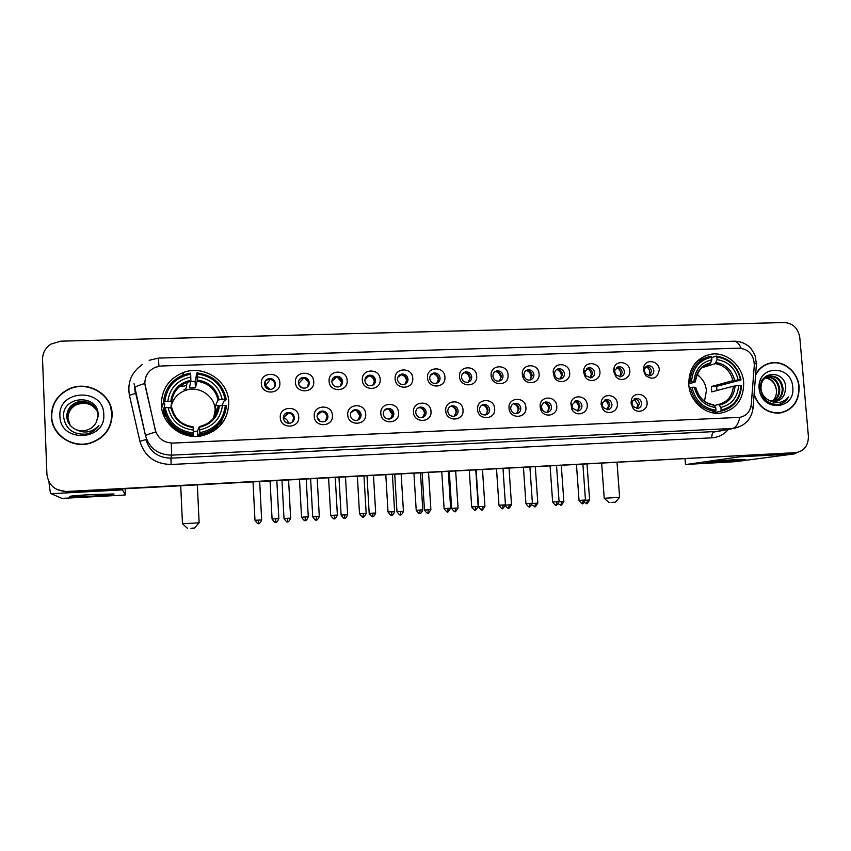 <?xml version="1.0" encoding="UTF-8"?>
<svg xmlns="http://www.w3.org/2000/svg" width="851" height="851" viewBox="0 0 851 851"><rect width="100%" height="100%" fill="white"/><g stroke="black" fill="none" stroke-linecap="round" stroke-linejoin="round"><path stroke-width="1.28" d="M688.789 384.62C689.746 401.427 705.649 415.469 720.882 413.097C736.147 409.618 743.742 399.427 743.678 382.524C742.646 365.228 725.807 351.016 710.138 354.388C695.831 358.345 688.704 368.419 688.789 384.62M161.35 404.693C161.69 424.564 182.986 440.446 202.581 435.638C219.632 430.617 228.366 419.447 228.77 402.119C228.408 380.727 203.751 364.547 183.284 372.525C168.87 378.557 161.562 389.279 161.35 404.693M220.547 425.255L221.76 420.288M298.712 416.873C299.818 428.606 280.479 429.457 280.277 417.628C279.224 405.853 298.541 405.108 298.712 416.873M283.34 418.075C284.011 421.798 286.244 423.511 290.021 423.213C292.84 422.415 294.286 420.543 294.35 417.618C293.648 413.863 291.382 412.161 287.564 412.501C284.808 413.341 283.394 415.203 283.34 418.075M332.422 415.469C333.549 427.138 314.455 427.979 314.221 416.224C313.157 404.523 332.22 403.789 332.422 415.469M317.072 416.682C317.742 420.341 319.923 422.053 323.635 421.798C326.444 421.011 327.88 419.16 327.943 416.224C327.252 412.522 325.039 410.82 321.295 411.129C318.54 411.937 317.125 413.788 317.072 416.682M365.707 414.097C366.834 425.681 347.985 426.511 347.74 414.841C346.655 403.214 365.473 402.48 365.707 414.097M350.378 415.299C351.037 418.915 353.186 420.617 356.824 420.394C359.622 419.628 361.058 417.777 361.111 414.852C360.43 411.193 358.26 409.501 354.58 409.778C351.835 410.565 350.431 412.405 350.378 415.299M398.555 412.735C399.704 424.245 381.099 425.075 380.822 413.469C379.716 401.917 398.3 401.204 398.555 412.735M383.258 413.926C383.918 417.511 386.024 419.203 389.598 419C392.385 418.256 393.8 416.426 393.853 413.49C393.183 409.874 391.056 408.193 387.439 408.437C384.705 409.203 383.312 411.033 383.258 413.926M431 411.395C432.159 422.83 413.788 423.638 413.48 412.118C412.373 400.64 430.712 399.927 431 411.395M415.735 412.586C416.373 416.128 418.447 417.809 421.958 417.628C424.734 416.905 426.149 415.075 426.191 412.15C425.532 408.576 423.426 406.895 419.883 407.118C417.16 407.863 415.777 409.693 415.735 412.586M463.029 410.065C464.199 421.436 446.062 422.234 445.733 410.788C444.605 399.374 462.721 398.683 463.029 410.065M447.786 411.256C448.434 414.756 450.477 416.426 453.923 416.277C456.679 415.565 458.083 413.746 458.125 410.82C457.466 407.289 455.402 405.619 451.913 405.821C449.2 406.544 447.828 408.363 447.786 411.256M494.665 408.757C495.846 420.054 477.932 420.841 477.581 409.469C476.443 398.13 494.325 397.438 494.665 408.757M479.453 409.937C480.081 413.405 482.102 415.075 485.495 414.937C488.229 414.246 489.612 412.437 489.655 409.512C489.006 406.023 486.974 404.363 483.549 404.533C480.847 405.246 479.485 407.055 479.453 409.937M525.897 407.469C527.099 418.692 509.398 419.469 509.026 408.161C507.877 396.906 525.546 396.215 525.897 407.469M510.717 408.64C511.345 412.075 513.334 413.735 516.674 413.607C519.387 412.937 520.769 411.139 520.791 408.225C520.152 404.768 518.153 403.108 514.781 403.268C512.1 403.97 510.749 405.757 510.717 408.64M556.756 406.193C557.862 415.618 543.938 418.713 540.747 409.693L540.077 405.97C539.991 395.311 556.437 395.577 556.756 406.193M541.608 407.363L541.991 409.044C543.14 411.427 544.97 412.512 547.48 412.31C550.172 411.639 551.533 409.852 551.554 406.948C550.916 403.523 548.948 401.874 545.629 402.012C543.183 402.608 541.842 404.204 541.598 406.81L541.608 407.363M587.222 404.927C588.275 413.671 575.914 417.373 571.925 409.469L570.872 403.47C572.074 393.758 586.945 395.119 587.222 404.927M572.106 406.097L572.797 408.395L577.903 411.012C580.573 410.363 581.924 408.586 581.935 405.682C581.307 402.289 579.361 400.661 576.095 400.778L572.17 404.81L572.106 406.097M617.326 403.682C618.337 411.969 607.008 415.979 602.625 408.842L601.072 404.353L601.338 401.417C603.274 392.428 617.06 394.407 617.326 403.682M602.242 404.842L603.168 407.523L607.954 409.735C610.614 409.097 611.943 407.331 611.954 404.438C611.326 401.076 609.401 399.449 606.189 399.555L602.402 403.087L602.242 404.842M647.068 402.449C648.047 410.395 637.505 414.597 632.899 408.044L631.006 403.119L631.442 399.587C633.878 391.183 646.792 393.587 647.068 402.449M632.016 403.608L633.144 406.555L637.654 408.469C640.282 407.842 641.601 406.087 641.611 403.214C640.984 399.874 639.09 398.257 635.92 398.353L632.272 401.502L632.016 403.608M279.851 382.876C280.947 394.609 261.512 395.332 261.331 383.524C260.289 371.749 279.692 371.132 279.851 382.876M264.491 384.163C265.257 388.056 267.618 389.747 271.575 389.247C274.192 388.343 275.511 386.524 275.554 383.769C274.767 379.833 272.373 378.152 268.373 378.716C265.82 379.642 264.523 381.461 264.491 384.163M313.711 381.695C314.827 393.353 295.637 394.066 295.435 382.333C294.372 370.642 313.53 370.025 313.711 381.695M298.382 382.971C299.126 386.811 301.445 388.503 305.318 388.045C307.945 387.173 309.264 385.354 309.307 382.599C308.541 378.716 306.2 377.036 302.275 377.546C299.722 378.45 298.424 380.259 298.382 382.971M347.144 380.535C348.272 392.109 329.337 392.822 329.092 381.163C328.029 369.547 346.931 368.94 347.144 380.535M331.847 381.812C332.571 385.588 334.837 387.269 338.634 386.865C341.262 386.014 342.591 384.205 342.623 381.429C341.879 377.61 339.581 375.94 335.751 376.397C333.177 377.27 331.879 379.078 331.847 381.812M380.152 379.386C381.291 390.886 362.59 391.588 362.335 380.014C361.239 368.472 379.908 367.866 380.152 379.386M364.877 380.652C365.6 384.386 367.813 386.067 371.547 385.694C374.163 384.875 375.493 383.067 375.525 380.28C374.791 376.525 372.536 374.844 368.781 375.27C366.207 376.11 364.909 377.908 364.877 380.652M412.746 378.259C413.894 389.684 395.428 390.375 395.141 378.865C394.045 367.398 412.469 366.813 412.746 378.259M397.491 379.514C398.204 383.195 400.385 384.865 404.034 384.535C406.65 383.737 407.98 381.939 408.001 379.152C407.278 375.44 405.076 373.77 401.385 374.153C398.821 374.972 397.523 376.759 397.491 379.514M444.913 377.142C446.084 388.492 427.851 389.173 427.542 377.748C426.425 366.345 444.626 365.77 444.913 377.142M429.702 378.397C430.393 382.025 432.542 383.695 436.127 383.397C438.744 382.61 440.052 380.822 440.084 378.035C439.371 374.366 437.201 372.706 433.584 373.046C431.021 373.855 429.723 375.631 429.702 378.397M476.698 376.036C477.868 387.322 459.87 387.992 459.54 376.631C458.402 365.313 476.379 364.728 476.698 376.036M461.508 377.28C462.189 380.876 464.295 382.535 467.827 382.259C470.422 381.503 471.731 379.716 471.752 376.929C471.05 373.302 468.922 371.653 465.369 371.961C462.816 372.749 461.529 374.514 461.508 377.28M508.068 374.94C509.26 386.152 491.484 386.822 491.133 375.536C489.985 364.281 507.739 363.717 508.068 374.94M492.92 376.185C493.591 379.737 495.665 381.386 499.133 381.142C501.718 380.397 503.026 378.631 503.037 375.834C502.345 372.259 500.25 370.61 496.761 370.887C494.208 371.653 492.931 373.419 492.92 376.185M539.066 373.866C540.194 383.482 525.769 386.258 522.854 376.94L522.333 374.451C521.174 363.271 538.704 362.707 539.066 373.866M523.939 375.1L524.259 376.589C525.429 379.195 527.354 380.344 530.056 380.035C532.63 379.312 533.928 377.546 533.939 374.759C533.258 371.217 531.194 369.579 527.758 369.834C525.227 370.579 523.95 372.334 523.939 375.1M569.681 372.802C570.723 381.525 558.309 385.152 554.309 377.248L553.161 371.983C553.607 361.739 569.383 362.569 569.681 372.802M554.586 374.036L555.278 376.344C556.575 378.376 558.352 379.248 560.607 378.95C563.171 378.227 564.447 376.482 564.458 373.685C563.788 370.196 561.756 368.557 558.373 368.791C556.182 369.377 554.916 370.845 554.586 373.195L554.586 374.036M599.912 371.749C600.912 379.982 589.637 383.961 585.201 376.887L583.584 372.323L583.722 369.994C585.094 360.526 599.647 362.132 599.912 371.749M584.85 372.983L585.818 375.706L590.785 377.865C593.338 377.163 594.604 375.419 594.604 372.642C593.934 369.174 591.945 367.547 588.615 367.76L584.935 371.589L584.85 372.983M629.793 370.717C630.751 378.589 620.305 382.759 615.635 376.312L613.656 371.27L613.943 368.281C615.933 359.441 629.517 361.558 629.793 370.717M614.752 371.93L615.933 374.94L620.613 376.802C623.134 376.11 624.4 374.376 624.4 371.6C623.73 368.175 621.762 366.558 618.496 366.749L614.922 370.142L614.752 371.93M659.302 369.685C657.621 378.429 653.068 380.408 645.643 375.631L643.367 370.238L643.803 366.717C646.228 358.42 659.025 360.898 659.302 369.685M644.303 370.898L645.664 374.121L650.068 375.738C652.579 375.068 653.834 373.344 653.823 370.568C653.164 367.175 651.228 365.568 648.005 365.739L644.558 368.802L644.303 370.898M284.691 414.192L286.915 413.129C290.712 412.778 292.957 414.469 293.659 418.213L292.084 422.319M318.763 412.448L320.476 411.756C324.21 411.448 326.412 413.129 327.092 416.82L325.199 421.224M352.325 410.842L353.612 410.395C357.271 410.129 359.43 411.81 360.111 415.448L357.984 420.032M385.386 409.342L386.322 409.065C389.907 408.82 392.034 410.501 392.705 414.097L390.418 418.777M417.969 407.916L418.618 407.746C422.139 407.533 424.234 409.203 424.894 412.756L422.511 417.501M450.105 406.533L450.498 406.448C453.966 406.257 456.03 407.916 456.679 411.427L454.232 416.213M481.804 405.204L481.985 405.172C485.4 404.991 487.421 406.65 488.07 410.129L485.602 414.916M514.781 403.268L513.1 403.895C516.451 403.757 518.44 405.395 519.078 408.831L516.6 413.629M543.97 402.629C547.193 402.597 549.108 404.236 549.703 407.565L547.236 412.331M574.457 401.374C577.563 401.449 579.393 403.087 579.957 406.299L577.521 411.054M604.572 400.151C607.55 400.3 609.316 401.938 609.848 405.055L607.444 409.778M634.293 398.949C637.176 399.172 638.867 400.8 639.378 403.831L637.027 408.523M265.204 381.195L267.81 379.503C271.799 378.94 274.182 380.61 274.958 384.535L274.086 387.748M299.424 379.503L301.562 378.333C305.456 377.823 307.785 379.503 308.551 383.354L307.349 387.035M333.166 377.982L334.868 377.184C338.687 376.727 340.964 378.397 341.708 382.195L340.24 386.173M366.419 376.589L367.749 376.057C371.483 375.642 373.727 377.301 374.461 381.046L372.77 385.237M399.215 375.291L400.204 374.94C403.874 374.557 406.076 376.216 406.789 379.918L404.948 384.237M431.542 374.057L432.255 373.834C435.861 373.493 438.01 375.153 438.722 378.791L436.765 383.216M463.433 372.876L463.901 372.749C467.433 372.44 469.561 374.089 470.252 377.684L468.22 382.163M494.899 371.738L495.154 371.685C498.633 371.398 500.707 373.036 501.399 376.599L499.314 381.099M525.961 370.632L526.014 370.621C529.439 370.366 531.481 372.004 532.162 375.525L530.056 380.035M556.618 369.557C559.926 369.398 561.905 371.036 562.554 374.451L560.437 378.972M586.882 368.504C590.073 368.462 591.966 370.089 592.573 373.398L590.466 377.918M616.773 367.472C619.847 367.526 621.666 369.164 622.241 372.366L620.156 376.855M646.292 366.462C649.249 366.611 651.004 368.228 651.547 371.334L649.494 375.802M145.266 386.301L144.861 383.375C144.947 375.77 148.521 370.366 155.605 367.185L161.509 365.983L739.285 348.155C748.88 349.197 753.89 354.899 754.316 365.27L751.273 404.395C750.252 411.735 746.37 416.054 739.625 417.373L172.998 443.084C163.807 442.839 157.882 438.425 155.212 429.84L144.883 383.695M217.579 425.84L215.643 429.734M163.339 414.48L163.881 410.139M164.041 410.969L163.36 414.522M163.488 403.087L161.669 408.033M51.379 416.458C51.517 434.723 72.112 448.839 90.174 443.243C104.471 438.265 111.8 428.542 112.151 414.054C112.034 394.066 87.462 379.78 68.729 389.067C57.304 394.896 51.517 404.023 51.379 416.458M52.113 420.277C53.028 425.723 55.358 430.553 59.091 434.744M754.071 394.875C759.007 407.523 767.623 413.597 779.91 413.086C792.834 410.171 799.238 401.459 799.132 386.96C798.195 372.334 784.207 360.26 771.102 362.888C764.304 364.217 759.156 368.079 755.645 374.461M780.378 413.022L782.782 412.256M57.07 489.559L67.357 491.867L795.93 452.626C804.248 451.019 808.407 445.552 808.386 436.212L799.812 337.634C798.153 328.284 792.994 323.252 784.335 322.54L60.772 341.166L50.986 344.081C45.337 347.846 42.529 353.016 42.55 359.601L46.911 474.252C48.496 485.261 55.081 491.006 66.676 491.495L795.525 452.647M738.062 427.372L732.637 428.457C736.009 427.585 738.381 423.894 739.753 417.373L171.328 443.126L171.562 455.147C158.126 454.817 149.457 448.381 145.553 435.829C145.734 435.116 149.17 433.85 155.839 432.021L145.266 386.407M770.4 363.292L767.921 363.707M110.843 406.735C109.045 401.566 105.981 397.204 101.663 393.651M791.196 453.232L792.824 453.04M110.46 424.862L112.002 414.554L110.534 406.767M111.843 414.075C111.726 394.29 87.419 380.152 68.888 389.322C57.57 395.087 51.837 404.129 51.698 416.447C51.837 434.531 72.239 448.509 90.11 442.956C104.248 438.02 111.492 428.393 111.843 414.075M70.112 425.287L67.814 418.075C67.995 411.544 71.144 406.895 77.239 404.108C85.823 401.512 92.451 403.874 97.12 411.203M70.186 425.362L67.952 418.266C68.133 411.746 71.261 407.086 77.356 404.31L83.036 403.172C89.366 403.268 94.057 405.959 97.131 411.235M75.813 429.478C79.526 431.01 83.292 431.191 87.142 430.021C91.376 428.585 94.461 425.936 96.408 422.064L98.184 415.182C98.631 393.705 62.41 395.364 63.548 416.309C65.314 428.947 72.888 434.882 86.27 434.095L88.025 433.638C92.653 432.159 96.269 429.457 98.897 425.532C92.036 432.542 84.345 433.85 75.813 429.478C70.271 426.851 67.25 422.553 66.75 416.596C66.931 409.98 70.112 405.267 76.292 402.459C86.047 398.257 97.897 405.725 98.056 415.745L98.056 417.001M69.846 424.947L67.293 417.341C67.474 410.767 70.633 406.087 76.771 403.289C85.611 400.651 92.334 403.161 96.961 410.81M69.91 425.032L67.42 417.533C67.601 410.969 70.761 406.289 76.888 403.491C85.664 400.874 92.365 403.342 97.003 410.905M69.644 424.692L66.889 416.788C67.069 410.182 70.25 405.48 76.409 402.672C85.451 400.002 92.248 402.619 96.833 410.512M59.921 416.118C60.006 443.275 106.067 441.169 103.769 414.384C103.801 387.577 57.911 389.098 59.921 416.118M59.283 434.499C63.697 439.318 69.165 442.424 75.686 443.828M93.057 496.101L69.814 496.686C68.229 496.207 75.25 495.505 90.866 494.591L113.523 493.974C115.959 494.442 109.141 495.144 93.057 496.101M48.964 481.826C49.656 489.197 50.369 493.154 51.092 493.708L61.942 498.399L122.789 495.154L125.427 494.92L125.161 488.772M121.916 488.953L125.427 494.92M768.006 363.951L765.592 364.664M754.114 394.215C758.869 407.097 767.464 413.299 779.878 412.831C792.664 409.937 799.004 401.321 798.898 386.971C797.972 372.493 784.133 360.547 771.166 363.143C764.23 364.515 759.039 368.504 755.603 375.121M776.431 390.332L776.431 390.332C776.729 394.758 775.389 398.449 772.41 401.385M767.145 376.791C774.346 377.067 778.537 381.269 779.729 389.375C779.729 394.8 777.58 398.842 773.272 401.491M766.762 376.982C773.74 377.493 777.782 381.695 778.899 389.577C778.92 394.79 776.899 398.747 772.836 401.438M769.134 400.353L775.58 401.427C779.835 400.693 782.824 398.215 784.548 393.992L785.781 387.992C785.601 369.249 758.401 370.547 760.56 388.769C762.677 399.779 768.932 404.97 779.325 404.331C783.399 403.268 786.494 400.8 788.59 396.938C783.08 403.034 776.591 404.172 769.134 400.353C764.57 398.045 761.858 394.3 761.007 389.12C760.72 381.918 763.624 377.546 769.719 376.004C777.293 375.865 781.739 380.057 783.058 388.577C782.984 394.853 780.282 399.162 774.963 401.491M768.336 376.333L768.9 376.227C776.463 376.078 780.91 380.269 782.229 388.779C782.165 394.843 779.612 399.087 774.548 401.512M784.548 393.992C782.803 397.874 780.027 400.321 776.208 401.321M765.634 377.653C771.921 378.812 775.516 382.982 776.42 390.162C775.335 383.269 771.634 379.184 765.304 377.897M759.358 388.524C760.592 412.161 795.642 410.554 792.749 387.216C791.6 363.845 756.645 365.005 759.358 388.524M777.857 413.235L780.335 412.767M788.59 396.938C786.356 400.81 783.186 403.289 779.101 404.374M777.867 404.608C765.06 406.906 754.305 389.779 761.028 378.865M190.954 528.269L194.475 528.024L190.954 528.269M180.71 485.815L182.476 523.769L199.102 522.801M213.314 419.745L215.165 409.991C214.92 396.023 198.996 385.386 185.561 390.354C177.476 393.396 172.593 399.087 170.923 407.427L170.891 407.735M199.857 432.712L199.879 434.063L202.208 433.648C216.771 429.5 224.887 420.096 226.557 405.427L225.366 405.342C223.473 420.277 214.973 429.404 199.857 432.712L199.719 429.829C213.08 426.798 220.654 418.671 222.451 405.459L218.388 406.14L215.75 411.597L215.452 405.693L218.079 399.991L222.154 399.279C219.047 386.28 210.729 378.791 197.187 376.823L197.049 373.961C212.356 376.068 221.696 384.471 225.058 399.172L226.249 399.268C222.771 383.844 213.005 375.046 196.943 372.887L197.049 373.961M193.422 431.51L197.496 431.159L199.368 426.511L199.719 429.829M171.87 408.32L168.115 407.555C171.264 420.724 179.678 428.234 193.358 430.095L193.092 435.457C177.029 433.467 167.243 424.734 163.732 409.257L163.828 407.852C167.381 423.5 177.274 432.329 193.507 434.35M186.614 385.333L182.731 386.397M164.169 411.565L164.722 417.681M164.424 407.778L164.786 403.14L163.445 403.087L163.552 401.619L164.849 401.427C166.913 386.354 175.519 377.27 190.698 374.163L190.603 373.089L184.156 374.621C171.817 379.578 164.945 388.577 163.552 401.619M190.698 374.163L190.858 381.418L189.358 387.907L195.422 387.694L195.124 381.45L190.847 381.461M195.124 381.45L196.943 372.887M226.249 399.268L225.494 400.747L224.121 400.906L221.834 405.544M171.53 404.736L171.094 406.012M163.935 414.49L163.817 415.692M164.179 411.607L163.935 415.979M163.477 402.672L161.509 406.746M199.879 434.063L199.389 435.18L199.294 433.967L198.294 436.286M199.389 435.18L201.698 434.765C210.878 432.542 217.739 427.404 222.281 419.362M163.828 407.852L165.137 407.672C168.562 422.575 178.019 431.01 193.496 432.989M225.058 399.172L222.154 399.279M222.451 405.459L225.366 405.342M165.137 407.672L168.115 407.555M197.187 376.823L197.187 381.205L195.422 387.694M193.358 430.095L193.017 426.787C181.71 425.128 174.625 418.82 171.774 407.852M221.388 424.277L222.005 419.862M213.644 419.383L214.25 417.277M212.739 431.659L216.558 426.872M192.252 436.276L192.56 435.425M190.837 377.036C177.423 379.897 169.753 387.992 167.828 401.321L164.849 401.427M167.828 401.321L171.636 401.736L170.923 407.416L164.434 407.661M197.74 436.329L197.496 431.159M221.813 405.448L215.452 405.693M215.75 411.597L218.239 411.501M221.611 420.532L219.909 425.957M184.029 389.481L185.858 388.928M217.367 411.533L217.367 413.66M215.963 416.267L215.282 409.756M181.178 386.514L182.816 385.982M611.082 502.462L615.422 502.164L611.082 502.462M601.668 463.348L604.242 498.292L619.592 497.335M704.49 401.161L706.436 390.62C705.681 383.716 702.532 378.376 696.958 374.578M721.137 409.98L720.712 411.224C733.53 408.203 740.455 399.63 741.498 385.524L741.008 385.418C739.966 398.874 733.339 407.065 721.137 409.98L720.925 407.384C731.711 404.704 737.615 397.417 738.625 385.514L733.402 386.194L711.766 391.885L711.33 386.535L732.945 380.642L738.168 379.94C735.2 368.217 728.148 361.441 717.031 359.622L716.819 357.037C729.381 358.984 737.285 366.59 740.54 379.854L741.04 379.961C737.668 366.047 729.392 358.09 716.223 356.09L716.819 357.037M714.457 405.47L718.574 404.491L720.925 407.384M699.565 376.567L697.171 374.1M741.04 379.961L716.563 386.333L716.989 390.513M720.712 411.224L715.244 412.458L714.766 411.629M711.681 357.558L716.223 356.09M711.117 412.458L715.531 411.459L715.946 410.214C703.277 408.374 695.278 400.747 691.969 387.311L690.427 387.492C693.863 401.598 702.224 409.576 715.531 411.459M690.427 387.492L689.204 387.843M740.54 379.854L738.168 379.94M738.625 385.514L741.008 385.418M691.969 387.311L694.395 387.226C697.405 399.087 704.522 405.884 715.744 407.608L715.946 410.214M717.031 359.622L715.244 363.632L701.767 367.834M695.788 387.567L694.395 387.226M715.744 407.608L713.404 404.704M704.458 358.218L697.586 360.76M688.682 382.259L691.523 381.695C692.682 368.121 699.384 359.962 711.649 357.207L711.053 356.25L710.085 356.409C697.756 359.611 691.055 368.1 689.98 381.876M711.649 357.207L711.861 359.792C701.022 362.335 695.054 369.611 693.948 381.599L691.523 381.695M706.011 365.09L710.096 363.813L711.861 359.792M693.948 381.599L695.107 382.056L688.736 383.907M716.563 386.333L711.33 386.535M264.927 381.737L265.629 380.748M265.565 387.141L265.342 382.822M270.171 379.344L265.597 385.631L265.597 387.184M265.597 385.631L270.097 389.439M308.179 381.652L304.786 378.429M298.839 384.886L301.977 387.854M303.616 378.174L298.478 383.695M341.719 382.259L337.273 377.11M336.634 377.025L331.847 381.269M374.366 382.376L374.355 381.908C374.025 378.94 372.451 376.95 369.642 375.929M369.238 375.897L365.015 379.089M406.438 382.173L406.501 380.78C406.15 377.78 404.555 375.78 401.715 374.802M401.438 374.791L397.896 377.142M438.031 381.748L438.244 379.663C437.882 376.653 436.286 374.674 433.446 373.706M433.223 373.706L430.425 375.355M469.231 381.174L469.592 378.557C469.231 375.568 467.646 373.589 464.827 372.632M464.603 372.642L462.593 373.717M500.037 380.471L500.569 377.472C500.197 374.493 498.622 372.536 495.846 371.579M495.58 371.61L494.388 372.185M530.492 379.695L531.152 376.387C530.79 373.451 529.237 371.504 526.514 370.547M560.596 378.865L561.373 375.323C561.011 372.419 559.49 370.483 556.809 369.525M590.403 377.918L591.232 374.27C590.881 371.44 589.413 369.536 586.828 368.547M619.911 376.865L620.73 373.238C620.4 370.515 619.017 368.643 616.581 367.621M649.09 375.802L649.887 372.206C649.568 369.611 648.271 367.77 645.983 366.707M283.362 418.394L283.33 417.756M288.553 413.012L283.457 417.777L283.447 418.926M283.457 417.777C286.266 418.596 287.915 420.447 288.393 423.309M326.827 415.405L324.837 412.692M317.115 417.107L320.231 421.362M321.784 411.639L317.221 415.097M360.101 416.192L356.718 410.693M354.601 410.288L350.889 412.671M392.439 416.118L392.492 414.756L388.716 409.15M386.992 408.98L384.237 410.512M424.255 415.65L424.489 413.426C424.224 410.778 422.894 408.884 420.511 407.746M418.937 407.693L417.213 408.544M451.179 406.012L449.86 406.714M455.647 414.937L456.093 412.107C455.806 409.416 454.445 407.512 452.009 406.406M486.666 414.065L487.304 410.799C487.006 408.086 485.623 406.193 483.166 405.097M517.334 413.107L518.142 409.512C517.823 406.799 516.451 404.906 513.993 403.831M547.65 412.065L548.597 408.246C548.278 405.533 546.906 403.651 544.47 402.587M577.638 410.99L578.68 406.991C578.361 404.299 576.999 402.427 574.595 401.364M607.337 409.788L608.401 405.746C608.093 403.129 606.784 401.278 604.476 400.204M636.75 408.512L637.771 404.523L634.069 399.098M717.063 462.157L706.319 462.423C703.511 462.136 721.265 460.455 734.817 459.742L745.253 459.455C748.901 459.71 730.647 461.444 717.063 462.157M742.115 455.849L739.732 456.838L686.821 464.401L735.615 461.657L794.089 453.923L739.732 456.838M797.376 452.413L794.089 453.923M134.788 389.301L145.553 435.829L134.054 383.695M144.872 383.503C138.16 385.45 134.745 386.939 134.628 387.96L135.341 393.417L129.437 395.364C127.203 382.429 131.511 372.153 142.372 364.515M741.083 348.229C739.04 343.442 736.519 341.102 733.541 341.219L158.424 358.101M728.371 429.404C723.988 434.574 718.478 437.382 711.84 437.829C711.723 434.574 712.383 432.638 713.829 432.042L732.637 428.457L171.562 455.147L170.934 458.157L717.67 431.436M750.965 406.491L753.082 407.555L752.997 408.661M754.326 362.92L756.443 364.175L756.348 365.526M149.159 360.313L158.414 358.101L158.946 366.249M711.84 437.829L171.125 464.476C155.01 464.114 144.606 456.402 139.915 441.339L129.437 395.364M139.915 441.339L145.872 439.552C149.638 451.647 157.988 457.849 170.934 458.157L171.125 464.476M122.108 489.91L51.092 493.708M200.687 426.245L199.379 426.511L200.687 426.245C210.984 423.213 216.888 416.511 218.388 406.14M171.923 407.948C174.689 418.798 181.72 425.085 193.017 426.787M219.122 399.704C216.303 388.407 209.006 381.844 197.219 380.014M199.485 427.234C211.08 424.489 217.728 417.362 219.43 405.874M171.008 407.746C173.87 419.171 181.242 425.755 193.134 427.51M218.079 399.991C215.356 389.247 208.389 382.982 197.187 381.205M190.879 380.227C179.242 382.844 172.519 389.939 170.721 401.523M190.858 381.418L187.252 382.312C178.167 385.78 172.966 392.258 171.636 401.736M213.931 430.925L217.324 426.106M176.742 389.471L174.083 391.386M718.574 404.491C727.477 402.14 732.424 396.034 733.402 386.194M734.626 380.354C731.945 370.164 725.754 364.217 716.085 362.526M719.542 405.097C728.913 402.672 734.094 396.268 735.094 385.918M695.661 387.439C698.384 397.747 704.617 403.704 714.372 405.321M732.945 380.642C730.36 370.94 724.456 365.27 715.244 363.632M710.915 362.707C701.511 365.036 696.278 371.408 695.214 381.833M695.331 381.865C697.373 370.898 702.288 364.877 710.096 363.803L702.681 367.079M258.608 520.067L254.981 520.333C259.427 526.556 258.481 522.248 258.502 523.525L258.608 520.067L261.651 519.908L259.683 481.602M258.502 523.525L258.491 523.525C257.917 522.588 258.927 526.067 261.651 519.908L261.661 519.929M287.691 518.302L284.011 518.578C288.468 524.769 287.478 520.461 287.51 521.748C286.904 520.833 287.978 524.248 290.627 518.153L287.691 518.302L287.5 521.748M316.444 516.557L312.721 516.834C317.178 523.003 316.147 518.706 316.2 519.993L316.444 516.557L319.295 516.408L317.2 478.528M319.295 516.429L319.295 516.408C316.71 522.44 315.583 519.089 316.2 519.993M344.9 514.834L341.113 515.11C345.293 521.142 344.655 517.036 344.57 518.248L344.9 514.834L347.644 514.695L345.495 477.017M344.57 518.248L344.559 518.248C343.953 517.365 345.123 520.663 347.644 514.695M373.036 513.132L369.196 513.408C373.419 519.418 372.706 515.312 372.642 516.525L373.036 513.132L375.685 512.993L373.483 475.528M372.642 516.525L372.632 516.525C372.004 515.663 373.238 518.908 375.685 512.993M400.864 511.44L396.981 511.717C401.215 517.716 400.449 513.61 400.417 514.823L400.864 511.44L403.438 511.302L401.172 474.05M400.406 514.823L400.395 514.823C399.757 513.983 401.044 517.163 403.438 511.302L403.438 511.323M428.404 509.77L424.458 510.057C428.713 516.025 427.904 511.93 427.883 513.142L428.404 509.77L430.883 509.643L428.564 472.582M430.883 509.643C428.659 513.164 427.659 514.334 427.883 513.142L427.862 513.142M455.636 508.121L451.647 508.409C455.913 514.344 455.072 510.26 455.062 511.472L455.636 508.121L458.04 507.994L455.679 471.135M458.04 507.994C455.828 511.504 454.828 512.664 455.062 511.472L455.04 511.472M482.591 506.483L478.549 506.77C482.825 512.696 481.943 508.611 481.953 509.823L482.591 506.483L484.91 506.356L482.496 469.709M481.943 509.823L481.921 509.823C481.719 511.004 482.708 509.855 484.91 506.356L484.91 506.377M508.547 508.196L509.26 504.866L505.451 505.122M509.036 468.284L511.504 504.749L509.26 504.866M534.875 506.579L535.641 503.26L532.407 503.473M535.3 466.891L537.821 503.154L535.641 503.26M558.352 503.92L560.937 504.983L561.756 501.686L559.086 501.856M561.298 465.497L563.851 501.569L561.756 501.686M584.446 502.643L586.711 503.398L587.594 500.111L585.488 500.25M587.594 500.111L589.626 500.005C587.467 503.43 586.499 504.558 586.711 503.398L586.679 503.398M275.798 518.759L272.065 519.036C276.607 525.375 275.607 520.972 275.639 522.291L275.798 518.759L278.841 518.599L276.841 480.677M278.841 518.621L278.841 518.599C276.118 524.844 275.022 521.344 275.639 522.291M305.328 516.972L301.541 517.248C306.094 523.567 305.052 519.174 305.105 520.482L305.328 516.972L308.275 516.812L306.211 479.113M334.539 515.206L330.699 515.483C335.262 521.78 334.166 517.387 334.23 518.695L334.539 515.206L337.379 515.057L335.262 477.56M334.23 518.695L334.22 518.695C333.592 517.791 334.794 521.174 337.379 515.057M363.42 513.451L359.516 513.738C364.1 520.004 362.962 515.621 363.047 516.929L363.42 513.451L366.164 513.302L363.983 476.028M366.164 513.302C363.654 519.365 362.388 516.046 363.047 516.929L363.026 516.929M391.981 511.717L388.024 512.004C392.619 518.248 391.439 513.876 391.534 515.185L391.981 511.717L394.63 511.579L392.396 474.518M391.534 515.185L391.513 515.185C390.864 514.323 392.183 517.578 394.63 511.579L394.63 511.6M420.224 510.004L416.213 510.302C420.522 516.408 419.756 512.217 419.713 513.461L420.224 510.004L422.787 509.877L420.5 473.018M419.703 513.461L419.692 513.461C419.032 512.61 420.394 515.812 422.787 509.877L422.787 509.887M448.158 508.313L444.094 508.611C448.424 514.685 447.605 510.515 447.583 511.749L448.158 508.313L450.636 508.185L448.296 471.528M447.583 511.749L447.562 511.749C447.36 512.962 448.371 511.781 450.636 508.185M475.794 506.643L471.677 506.941C476.049 512.993 475.145 508.824 475.156 510.057L475.794 506.643L478.188 506.515L475.794 470.06M475.145 510.057L475.156 510.057C474.932 511.27 475.943 510.089 478.188 506.515M503.132 504.983L498.952 505.281C503.345 511.323 502.409 507.153 502.42 508.387L503.132 504.983L505.441 504.856L503.005 468.614M502.42 508.387L502.398 508.387C502.207 509.589 503.207 508.419 505.441 504.856M530.173 503.345L525.939 503.654C530.354 509.664 529.365 505.505 529.407 506.739L530.173 503.345L532.407 503.228L529.918 467.178M529.396 506.739L529.407 506.739C529.184 507.93 530.184 506.76 532.407 503.228L532.407 503.239M556.916 501.728L552.629 502.037C557.075 508.015 556.043 503.866 556.097 505.1L556.916 501.728L559.086 501.611L556.543 465.752M556.086 505.1L556.065 505.1C555.873 506.292 556.873 505.122 559.086 501.611M583.382 500.122L579.031 500.431C583.499 506.388 582.435 502.25 582.499 503.484L583.382 500.122L585.477 500.005L582.892 464.348M585.477 500.005C583.265 503.505 582.275 504.664 582.499 503.484L582.467 503.484M685.225 458.88L685.661 464.38M541.991 409.044L540.747 409.693M572.797 408.395L571.925 409.469M603.168 407.523L602.625 408.842M633.144 406.555L632.899 408.044M524.259 376.589L522.854 376.94M523.95 375.248L522.354 374.685M555.278 376.344L554.309 377.248M585.818 375.706L585.201 376.887M615.933 374.94L615.635 376.312M645.664 374.121L645.643 375.631M646.76 366.175L648.005 365.739M617.124 367.249L618.496 366.749M587.116 368.355L588.615 367.76M556.714 369.494L558.373 368.791M526.014 370.621L527.758 369.834M495.154 371.685L496.761 370.887M463.901 372.749L465.369 371.961M432.255 373.834L433.584 373.046M400.204 374.94L401.385 374.153M367.749 376.057L368.781 375.27M334.868 377.184L335.751 376.397M301.562 378.333L302.275 377.546M267.81 379.503L268.373 378.716M634.825 398.672L635.92 398.353M604.976 399.927L606.189 399.555M574.755 401.215L576.095 400.778M544.129 402.534L545.629 402.012M481.985 405.172L483.549 404.533M450.498 406.448L451.913 405.821M418.618 407.746L419.883 407.118M386.322 409.065L387.439 408.437M353.612 410.395L354.58 409.778M320.476 411.756L321.295 411.129M286.915 413.129L287.564 412.501M644.558 368.802L643.803 366.717M614.922 370.142L613.943 368.281M584.935 371.589L583.722 369.994M554.586 373.195L553.161 371.983M632.272 401.502L631.442 399.587M602.402 403.087L601.338 401.417M572.17 404.81L570.872 403.47M541.598 406.81L540.077 405.97M182.827 375.121L183.284 372.525M703.788 356.495L710.138 354.388M717.818 431.404L733.828 428.361C745.412 425.787 751.827 418.852 753.082 407.555L756.443 364.175L755.156 355.633C752.093 349.687 749.593 346.325 747.667 345.559C743.519 342.527 738.806 341.081 733.541 341.219M795.93 452.626L791.59 453.2M769.017 363.483L771.102 362.888M70.601 496.186L69.814 496.686M768.9 376.227L769.719 376.004M777.814 413.235L779.878 412.831M194.475 528.024L199.134 522.759L197.347 484.921M201.698 434.765L202.208 433.648M200.336 436.042L200.836 434.946M171.508 401.64C172.944 392.109 178.189 385.663 187.252 382.312L185.561 390.354M187.603 528.45L182.476 523.812M213.835 430.989L217.143 426.287M615.422 502.164L619.613 497.303L617.028 462.529M713.617 404.693C704.692 403.417 698.735 397.683 695.767 387.471M609.082 502.569L604.242 498.314M254.981 520.323L253.024 481.953M290.627 518.153L288.595 480.049M284.011 518.557L281.989 480.411M312.721 516.823L310.636 478.879M341.113 515.1L338.975 477.368M369.196 513.398L367.004 475.869M396.981 511.706L394.726 474.39M424.458 510.047L422.16 472.922M451.647 508.398L449.296 471.475M478.549 506.76L476.135 470.05M505.324 505.994C509.983 510.409 508.207 507.228 508.558 508.196C508.334 509.366 509.313 508.217 511.504 504.749M531.981 505.09L534.885 506.579C534.662 507.749 535.641 506.611 537.821 503.154M563.851 501.569C561.681 505.005 560.713 506.143 560.937 504.983M589.626 500.005L587.02 464.125M272.065 519.014L270.075 481.038M301.541 517.238L299.499 479.475M308.275 516.812C305.626 523.003 304.477 519.557 305.105 520.482M330.699 515.461L328.592 477.922M359.516 513.717L357.356 476.379M388.024 511.994L385.811 474.869M416.213 510.281L413.948 473.369M444.094 508.6L441.775 471.88M471.677 506.93L469.295 470.412M498.952 505.271L496.527 468.954M525.929 503.632L523.461 467.518M552.629 502.016L550.108 466.093M579.031 500.42L576.467 464.689M685.47 464.412L685.034 458.891"/></g></svg>
